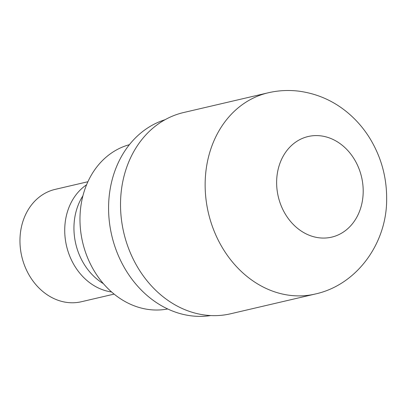 <?xml version="1.0" encoding="UTF-8"?>
<svg xmlns="http://www.w3.org/2000/svg" width="407" height="407" viewBox="0 0 407 407"><rect width="100%" height="100%" fill="white"/><g stroke="black" fill="none" stroke-linecap="round" stroke-linejoin="round"><path stroke-width="0.61" d="M165.033 119.724A100.748 83.425 76.9 0 0 109.646 224.008A100.748 83.425 76.9 0 0 191.417 315.857A100.748 83.425 76.9 0 0 210.734 315.557M82.906 195.833A57.921 47.96 76.9 0 0 103.403 283.669M86.574 184.783A57.692 47.772 76.9 0 0 66.534 245.96A57.692 47.772 76.9 0 0 111.584 291.956M87.897 181.736L55.179 189.372A57.692 47.772 76.9 0 0 20.35 248.087A57.692 47.772 76.9 0 0 67.394 302.477A57.692 47.772 76.9 0 0 81.4 301.735L114.123 294.098M129.38 144.683A84.386 69.877 76.9 0 0 80.698 231.334A84.386 69.877 76.9 0 0 149.364 309.59A84.386 69.877 76.9 0 0 167.72 308.959M268.223 92.786L183.598 112.535A103.327 85.562 76.9 0 0 121.225 217.699A103.327 85.562 76.9 0 0 205.484 315.11A103.327 85.562 76.9 0 0 230.566 313.787L315.191 294.037C357.214 284.88 386.976 242.837 386.65 199.023C386.767 177.325 381.237 157.204 370.06 138.67C365.283 130.876 359.646 123.835 353.139 117.552C337.673 102.737 319.531 93.936 298.713 91.143C288.441 89.911 278.276 90.456 268.223 92.786L268.223 92.786A103.332 85.562 76.9 0 0 205.845 197.95A103.332 85.562 76.9 0 0 290.105 295.365A103.332 85.562 76.9 0 0 315.191 294.037M319.113 237.805A51.664 42.781 76.9 0 0 363.192 192.063A51.664 42.781 76.9 0 0 320.716 135.852A51.664 42.781 76.9 0 0 276.638 181.593A51.664 42.781 76.9 0 0 319.113 237.805"/></g></svg>
